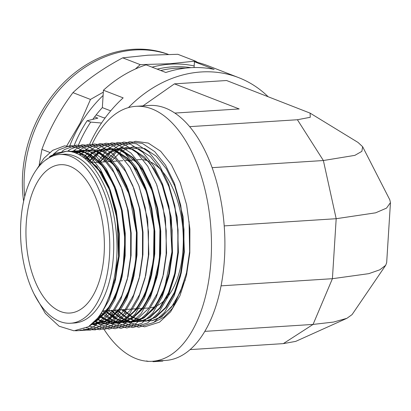 <?xml version="1.0" encoding="UTF-8"?>
<svg xmlns="http://www.w3.org/2000/svg" width="411" height="411" viewBox="0 0 411 411"><rect width="100%" height="100%" fill="white"/><g stroke="black" fill="none" stroke-linecap="round" stroke-linejoin="round"><path stroke-width="0.62" d="M139.319 159.638A74.324 39.009 86.3 0 1 141.451 159.612A74.324 39.009 -93.7 0 0 139.319 159.638L137.053 159.781M143.249 159.761A74.324 39.009 86.3 0 1 148.648 161.148A74.324 39.009 86.3 0 1 149.296 161.405A74.324 39.009 -93.7 0 0 148.648 161.148A74.324 39.009 -93.7 0 0 143.249 159.761M151.366 162.381A74.324 39.009 86.3 0 1 182.433 224.73A74.324 39.009 86.3 0 1 166.486 298.206A74.324 39.009 -93.7 0 0 182.433 224.73A74.324 39.009 -93.7 0 0 151.366 162.381M164.934 299.881A74.324 39.009 86.3 0 1 155.841 306.282A74.324 39.009 -93.7 0 0 164.934 299.881M154.932 306.647A74.324 39.009 86.3 0 1 150.806 307.752A74.324 39.009 -93.7 0 0 154.932 306.647M92.136 144.184A127.744 67.05 86.3 0 1 135.897 106.326A127.744 67.05 86.3 0 1 151.936 108.92A127.744 67.05 86.3 0 1 211.485 244.709A127.744 67.05 86.3 0 1 152.26 361.284A127.744 67.05 86.3 0 1 136.221 358.695A127.744 67.05 86.3 0 1 104.101 329.463M155.096 361.099L155.975 361.043L156.005 361.505A128.206 67.291 -93.7 0 1 155.409 361.552L154.536 361.608A128.206 67.291 -93.7 0 0 155.132 361.562L155.096 361.099A127.744 67.05 -93.7 0 1 154.505 361.141L152.26 361.284M155.975 361.048L162.206 360.632M135.897 106.326L149.311 105.468A127.744 67.05 86.3 0 1 165.35 108.062A127.744 67.05 86.3 0 1 224.904 243.846A127.744 67.05 86.3 0 1 165.674 360.426L162.782 360.611L162.813 361.074L161.78 361.141M189.671 126.655L297.41 119.74L310.259 117.284L310.1 113.123L358.043 142.453L362.636 146.717L389.813 199.838L390.45 202.644L386.674 262.634L385.693 265.29L379.81 269.801L368.821 273.654L332.412 278.699L313.064 324.423L283.323 343.622L295.709 341.387L346.905 318.309L333.568 322.065L313.064 324.423L204.776 331.369M283.323 343.622L190.057 349.612M310.1 113.123L226.564 80.515L174.439 83.859L239.187 108.951L174.875 113.076M390.45 202.644L386.499 208.136L375.618 212.826L336.183 218.709L332.412 278.699L221.051 285.845M362.636 146.717L361.875 151.346L354.857 155.363L323.375 160.526L336.183 218.709L224.211 225.896M297.41 119.74L323.375 160.526L212.148 167.662M174.439 83.859L142.966 105.874M267.977 96.564A124.954 103.346 111.2 0 0 238.606 77.617A124.954 103.346 111.2 0 0 201.143 71.971A124.954 103.346 111.2 0 0 128.427 107.62M238.606 77.617L207.93 65.729A124.954 103.346 111.2 0 0 194.434 61.742L214.157 69.382A124.954 103.346 111.2 0 0 190.19 67.723A124.954 103.346 111.2 0 0 165.818 72.485L146.1 64.846A124.954 103.346 111.2 0 0 103.438 90.225L123.156 97.869A124.954 103.346 111.2 0 0 89.66 144.204M110.703 110.857L102.344 107.62A111.484 92.208 111.2 0 0 92.804 119.344M194.069 67.558L194.172 65.945A120.772 99.888 111.2 0 0 170.211 64.173A120.772 99.888 111.2 0 0 152.08 67.163M197.768 62.508L195.374 61.095L170.041 63.731L140.228 64.635L122.699 57.843L148.032 55.202L177.845 54.303L195.374 61.095M102.344 107.62L103.438 90.225M194.434 61.742L194.172 65.945M39.204 164.852L41.912 149.378C49.258 129.367 59.6 110.456 72.942 92.639C86.51 79.924 103.099 68.324 122.699 57.843M103.315 92.151L90.471 99.436L72.942 92.639M140.228 64.635L135.378 69.007M49.808 152.44L41.912 149.378M90.471 99.436L80.207 122.961L66.859 145.689M103.104 95.47A120.772 99.888 111.2 0 0 69.875 145.551M385.693 265.29L352.068 314.605L346.905 318.309M146.881 360.812L146.881 361.274A128.206 67.291 -93.7 0 0 147.868 361.408L147.862 361.295M147.868 361.408L148.885 361.341M156 361.48L156.144 361.007M156.165 361.469L156.622 361.459L156.596 360.997M156.622 361.459L161.071 361.177L161.04 360.714M161.071 361.177L162.232 361.094M161.389 361.151L158.379 361.356M154.536 361.608A128.206 67.291 -93.7 0 1 152.964 361.67L152.938 361.207M155.132 361.562L156.005 361.505M59.965 321.525A84.543 44.373 -93.7 0 0 70.579 323.241A84.543 44.373 -93.7 0 0 109.778 246.086A84.543 44.373 -93.7 0 0 70.363 156.221A84.543 44.373 -93.7 0 0 59.749 154.505A84.543 44.373 -93.7 0 0 20.55 231.655A84.543 44.373 -93.7 0 0 59.965 321.525M59.749 154.505L63.695 154.248A84.543 44.373 86.3 0 1 74.309 155.964A84.543 44.373 86.3 0 1 113.724 245.835A84.543 44.373 86.3 0 1 74.525 322.984L70.579 323.241M69.736 166.208A74.324 39.009 -93.7 0 0 60.402 164.703A74.324 39.009 -93.7 0 0 25.944 232.528A74.324 39.009 -93.7 0 0 60.592 311.533A74.324 39.009 -93.7 0 0 69.921 313.043A74.324 39.009 -93.7 0 0 104.384 245.213A74.324 39.009 -93.7 0 0 69.736 166.208M45.364 160.223L55.834 153.236L66.49 151.263C89.007 150.786 110.96 185.654 115.681 227.489C121.199 269.534 109.182 313.213 88.504 326.709L73.995 330.804L59.127 326.221L45.364 313.475L33.933 293.731M121.687 309.719L123.177 311.327M124.733 312.869L126.156 314.174M128.098 315.802L129.049 316.532M154.156 322.178L163.881 317.179L172.584 308.168L185.32 279.855L175.209 302.768L161.687 316.845L152.507 320.688L142.596 320.857L132.589 317.087L123.156 309.627M189.07 221.673L189.63 251.604L186.517 272.801L180.295 292.036L171.469 307.171L161.04 316.886L151.859 320.729L141.949 320.899L131.946 317.128L122.509 309.668M109.465 161.554L112.522 156.863M112.804 156.473L114.849 153.853M115.137 153.509L119 149.465M119.293 149.198L120.469 148.176M120.767 147.929L123.696 145.782L135.553 141.297L148.314 143.074L160.665 151.263L171.397 164.708L180.203 182.715L186.635 204.894L189.892 229.122L189.81 252.863L186.522 275.365L179.936 295.781L170.58 311.841L159.53 322.152L144.631 326.837L128.751 322.445M128.134 322.08L126.973 321.356M126.639 321.14L125.679 320.482M124.518 319.64L122.447 317.991M122.118 317.708L119.812 315.612M119.483 315.288L114.813 310.161M103.546 161.934L104.209 160.84M104.486 160.393L108.93 154.233M109.218 153.889L111.951 150.924M113.374 149.578L114.551 148.556M114.849 148.309L117.777 146.157L129.635 141.677L142.391 143.454L154.747 151.644L165.479 165.088L174.285 183.09L180.717 205.274L183.974 229.502L183.892 253.243L180.604 275.745L174.017 296.161L164.662 312.221L153.611 322.532L138.713 327.218L122.827 322.825M122.216 322.46L121.055 321.736M120.721 321.515L119.76 320.863M118.599 320.02L116.529 318.371M116.2 318.088L111.114 313.12M110.78 312.75L108.894 310.541M97.628 162.314L98.291 161.22M98.568 160.773L105.211 152.147M105.499 151.844L107.163 150.226M107.456 149.958L109.007 148.628M109.357 148.345L111.859 146.537L123.716 142.057L136.473 143.835L148.828 152.024L159.56 165.469L168.366 183.47L174.798 205.649L178.055 229.883L177.973 253.623L174.685 276.125L168.099 296.542L158.744 312.601L147.693 322.912L132.794 327.598L116.909 323.205M116.292 322.841L113.842 321.243M112.681 320.4L107.975 316.372M107.646 316.049L105.195 313.501M104.862 313.131L102.976 310.922M91.71 162.694L92.372 161.6M92.65 161.153L94.766 158.004M95.049 157.613L97.094 154.988M97.381 154.649L100.114 151.685M101.538 150.339L102.714 149.316M103.438 148.725L105.94 146.917L117.798 142.437L130.554 144.215L142.91 152.404L153.642 165.849L162.448 183.851L168.88 206.029L172.137 230.263L172.055 254.003L168.762 276.505L162.181 296.922L152.825 312.982L141.774 323.293L126.876 327.978L110.991 323.585M110.374 323.221L109.218 322.496M108.884 322.275L107.923 321.618M106.762 320.775L104.692 319.126M104.363 318.849L102.056 316.747M101.728 316.429L100.068 314.739M87.302 160.639L88.848 158.384M89.13 157.994L91.463 155.029M92.701 153.622L96.796 149.696M97.52 149.106L100.022 147.297L111.879 142.817L124.636 144.595L136.991 152.779L147.724 166.229L156.529 184.231L162.962 206.409L166.219 230.643L166.136 254.383L162.843 276.886L156.262 297.302L146.907 313.362L135.856 323.673L120.957 328.358L105.072 323.966M104.456 323.601L103.3 322.876M102.966 322.656L102.005 321.998M100.844 321.155L98.774 319.506M98.445 319.229L97.402 318.309M83.726 157.68L85.257 155.748M85.545 155.409L88.278 152.445M89.701 151.099L91.252 149.768M91.602 149.486L94.104 147.677L105.961 143.198L118.717 144.975L131.073 153.159L141.805 166.609L150.611 184.611L157.043 206.79L160.3 231.023L160.218 254.763L156.925 277.266L150.344 297.682L140.983 313.742L129.938 324.053L115.039 328.738L99.154 324.346M98.537 323.981L97.381 323.257M97.047 323.036L96.087 322.378M80.073 155.266L82.359 152.825M83.305 151.911L84.959 150.457M85.683 149.866L88.18 148.058L100.043 143.578L112.799 145.355L125.155 153.539L135.887 166.989L144.693 184.991L151.125 207.17L154.382 231.398L154.3 255.144L151.007 277.646L144.425 298.062L135.065 314.122L124.019 324.428L109.121 329.119L93.235 324.726M92.619 324.361L91.997 323.981M76.266 153.375L77.571 152.127M77.864 151.854L79.415 150.529M79.765 150.246L82.262 148.438L94.124 143.953L106.881 145.735L119.236 153.92L129.968 167.369L138.774 185.371L145.206 207.55L148.463 231.778L148.381 255.524L145.088 278.026L138.507 298.437L129.146 314.502L118.101 324.808L104.183 329.463L89.279 326.164M72.187 152.019L73.122 151.217M73.42 150.971L76.343 148.818L88.206 144.333L100.962 146.116L113.318 154.3L124.05 167.75L132.856 185.751L139.288 207.93L142.545 232.158L142.463 255.904L139.17 278.406L132.589 298.818L123.228 314.883L112.182 325.188L99.76 329.714L86.382 327.886M67.928 151.007L70.425 149.198L82.287 144.713L95.044 146.496L107.399 154.68L118.132 168.13L126.937 186.132L133.37 208.31L136.627 232.539L136.544 256.284L133.251 278.781L126.67 299.198L117.31 315.258L106.259 325.569L95.229 329.899L83.32 329.211M61.958 151.428L64.506 149.578L76.369 145.093L89.125 146.876L101.481 155.06L112.213 168.51L121.019 186.512L127.451 208.69L130.708 232.919L130.626 256.664L127.333 279.161L120.752 299.578L111.391 315.638L100.341 325.949L90.554 330.043L79.991 330.187M53.024 154.469L58.588 149.958L70.451 145.473L83.207 147.256L95.563 155.44L106.295 168.89L115.101 186.892L121.533 209.071L124.79 233.299L124.703 257.045L121.415 279.542L114.833 299.958L105.473 316.018L94.422 326.329L85.298 330.269L75.46 330.788M36.384 169.83L44.034 158.158L52.67 150.339L64.532 145.854L77.289 147.636L89.644 155.82L100.376 169.27L109.177 187.272L115.614 209.451L118.871 233.679L118.784 257.425L115.496 279.922L108.915 300.338L99.554 316.398L88.504 326.709M168.371 54.396A121.24 100.274 111.2 0 0 22.62 174.449A121.24 100.274 111.2 0 0 23.627 201.267M168.243 54.396A121.24 100.274 111.2 0 0 24.326 175.107A121.24 100.274 111.2 0 0 24.701 196.715M105.201 117.829L103.711 117.787L96.174 114.864M185.505 68.144A118.918 98.352 111.2 0 0 160.711 70.507M190.981 67.676A118.918 98.352 111.2 0 0 157.172 69.135M94.597 116.909L97.833 118.163L87.153 120.721L90.692 122.093L101.538 123.017M90.692 122.093A118.918 98.352 111.2 0 0 78.491 144.934M87.153 120.721A118.918 98.352 111.2 0 0 74.221 145.319M111.078 161.451L121.533 151.089L132.691 146.866L144.698 148.541L156.324 156.257L166.419 168.926L174.701 185.89L180.748 206.784L183.804 229.615L183.712 251.984L180.599 273.181L174.377 292.416L165.546 307.551L155.122 317.266L145.941 321.109L136.031 321.279L126.023 317.508L116.59 310.048M101.543 162.062L105.165 161.831L115.614 151.469L126.773 147.246L138.779 148.921L150.405 156.637L160.501 169.306L168.782 186.27L174.829 207.165L177.886 229.996L177.793 252.364L174.68 273.562L168.459 292.796L159.627 307.931L149.203 317.646L140.023 321.489L130.112 321.659L120.104 317.888L110.672 310.428M99.241 162.211L109.696 151.849L120.855 147.626L132.861 149.301L144.487 157.017L154.582 169.686L162.864 186.645L168.911 207.545L171.968 230.371L171.875 252.744L168.762 273.942L162.54 293.177L153.709 308.312L143.285 318.027L134.104 321.87L124.194 322.039L114.186 318.268L104.754 310.803M88.38 161.657L97.859 152.604L109.018 148.381L121.024 150.061L132.65 157.773L142.745 170.447L151.027 187.406L157.074 208.305L160.131 231.131L160.033 253.505L156.925 274.702L150.703 293.937L141.872 309.072L131.448 318.782L115.496 323.164L98.712 316.629M85.18 158.805L91.941 152.984L103.099 148.761L115.106 150.441L126.732 158.153L136.827 170.827L145.109 187.786L151.156 208.685L154.212 231.511L154.115 253.88L151.007 275.082L144.785 294.317L135.954 309.447L125.53 319.162L111.468 323.58L96.472 319.429M75.747 153.164L86.659 149.784L98.244 151.952L109.383 159.684L119.072 171.962L127.353 188.926L133.4 209.826L136.457 232.652L136.36 255.02L133.246 276.223L127.03 295.458L118.198 310.588L107.774 320.303L91.221 324.644M69.5 151.5L79.369 150.709L89.418 154.228L98.923 161.831L107.235 172.723L115.517 189.687L121.564 210.581L124.615 233.412L124.523 255.781L121.409 276.983L115.193 296.218L106.362 311.348L95.938 321.063L93.785 322.316M66.145 151.258L75.46 151.448L84.81 155.399L101.317 173.103L109.598 190.067L115.645 210.961L118.697 233.792L118.604 256.161L115.332 278.072L108.74 297.79M174.654 184.077L183.178 216.998L184.354 251.943L181.241 273.14L175.024 292.375L166.193 307.51L155.769 317.225L146.588 321.068L136.678 321.238L126.67 317.467L117.238 310.007M168.736 184.457L177.259 217.378L178.436 252.323L175.322 273.521L169.106 292.755L160.275 307.89L149.851 317.605L140.67 321.448L130.76 321.618L120.752 317.847L111.319 310.382M162.818 184.837L171.341 217.758L172.517 252.703L169.404 273.901L163.188 293.135L154.356 308.271L143.932 317.98L134.751 321.828L124.841 321.998L114.833 318.227L105.401 310.762M156.899 185.217L165.417 218.138L166.599 253.084L163.486 274.281L157.269 293.516L148.438 308.651L138.014 318.361L129.439 322.07L120.197 322.573L110.795 319.624L101.789 313.352M88.735 162.001L98.506 152.563L109.665 148.34L121.671 150.02L133.298 157.732L143.393 170.406L151.674 187.365L157.721 208.264L160.773 231.09L160.68 253.459L157.567 274.661L151.351 293.896L142.519 309.026L132.095 318.741L116.159 323.128L99.39 316.614M85.529 159.093L92.588 152.943L103.747 148.72L115.753 150.4L127.379 158.112L137.474 170.786L145.756 187.745L151.803 208.644L154.855 231.47L154.762 253.839L151.649 275.041L145.432 294.276L136.601 309.406L126.177 319.121L112.09 323.539L97.068 319.357M139.144 186.358L147.662 219.279L148.844 254.219L145.73 275.421L139.514 294.656L130.683 309.786L120.259 319.501L108.036 323.817L94.89 321.623M79.21 154.783L80.751 153.704L91.91 149.481L103.916 151.161L115.542 158.872L125.638 171.541L133.919 188.505L139.966 209.405L143.018 232.23L142.925 254.599L139.812 275.802L133.596 295.036L124.764 310.166L114.34 319.881L104.06 323.94L92.963 323.385M76.086 153.303L87.05 149.758L98.717 151.839L109.953 159.566L119.719 171.921L128.001 188.885L134.048 209.78L137.099 232.611L137.007 254.979L133.894 276.182L127.677 295.417L118.846 310.546L108.422 320.261L91.519 324.572M72.973 152.229L83.448 150.087L94.35 152.933L104.743 160.644L113.801 172.301L122.082 189.266L128.129 210.16L131.181 232.991L131.088 255.359L127.975 276.562L121.759 295.797L112.927 310.927L102.503 320.642L91.15 324.86M69.844 151.551L79.775 150.637L89.911 154.099L99.498 161.713L107.882 172.682L116.164 189.646L122.211 210.54L125.263 233.371L125.17 255.74L122.057 276.942L115.84 296.177L107.009 311.307L96.585 321.022L93.919 322.537M66.546 151.263L75.917 151.366L85.334 155.276L101.964 173.062L110.246 190.026L116.292 210.92L119.344 233.751L119.252 256.12L114.885 282.342L105.833 304.649M49.418 156.832L51.159 155.605L66.49 151.263M158.913 361.326L157.845 361.392M89.552 162.833L93.328 162.586M94.006 162.545L99.924 162.165L108.031 153.555L122.622 147.698L133.005 149.46L149.81 162.895L161.98 184.411L169.805 212.189L171.937 251.856L164.616 288.013L155.584 305.738L144.061 317.426L130.58 322.162L119.282 320.292L105.437 310.762M107.461 161.682L111.761 161.405M113.379 161.302L117.001 161.071M119.298 160.922L122.92 160.691M125.216 160.542L128.838 160.311M129.516 160.264L134.757 159.93M102.488 310.952L112.768 310.29M113.451 310.248L124.605 309.534M125.288 309.488L130.523 309.154M131.207 309.108L136.442 308.774M137.125 308.728L142.365 308.394M143.043 308.348L148.284 308.014M88.75 162.021L91.103 159.149L98.933 152.389L110.713 148.463L121.081 150.19L137.834 163.48L152.543 191.608L159.93 228.336L159.411 260.06L152.866 288.537L143.829 306.375L132.275 318.15L118.794 322.918L107.502 321.073L98.989 316.259M85.555 159.114L93.014 152.769L104.79 148.844L115.162 150.565L131.916 163.855L146.593 191.896L153.997 228.516L153.539 260.081L147.107 288.476L140.583 302.573L132.476 313.388L125.715 318.951L112.963 323.293L101.687 321.494L96.749 319.1M76.194 153.344L86.906 149.989L97.613 151.787L114.494 165.422L129.362 194.609L136.447 232.518L135.645 262.377L129.48 289.252L120.284 307.716L108.412 319.794L95.285 324.428L91.509 324.402M70.189 151.602L75.049 150.75L85.75 152.538L102.616 166.126L113.826 185.51L121.502 210.298L124.887 239.438L123.064 268.409L118.116 288.661L110.431 305.409L96.554 320.57L94.027 322.07M67.476 151.299L69.171 151.125L79.523 152.8L96.775 166.609L109.383 189.512L117.109 219.078L118.579 256.521L111.643 290.618L108.787 297.667"/></g></svg>
